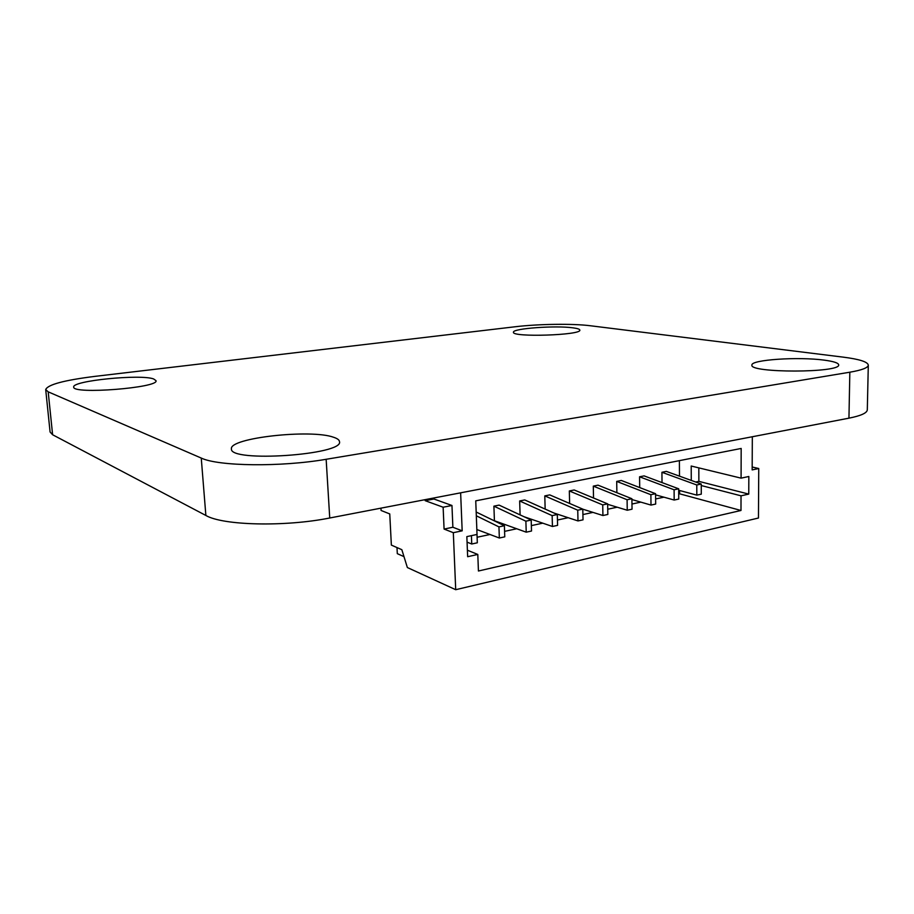 <?xml version="1.0" encoding="UTF-8"?>
<svg xmlns="http://www.w3.org/2000/svg" width="914" height="914" viewBox="0 0 914 914"><rect width="100%" height="100%" fill="white"/><g stroke="black" fill="none" stroke-linecap="round" stroke-linejoin="round"><path stroke-width="1.37" d="M515.016 326.778C538.003 323.99 572.724 323.476 590.25 325.738L843.348 357.157C859.423 359.202 867.74 361.853 868.3 365.12C868.094 367.759 861.936 370.124 849.837 372.204L326.149 459.285C280.895 467.145 218.218 466.334 201.251 458.063L48.191 391.832L45.7 389.57C47.734 384.623 64.106 380.235 94.816 376.385L515.016 326.778M868.3 365.12L867.306 409.815C867.078 412.991 860.965 415.767 848.946 418.166L329.737 517.998C284.974 527.001 222.833 525.504 205.867 515.462L52.612 434.756L50.087 432.014L45.7 389.57M333.587 437.269C337.369 438.492 339.334 439.954 339.482 441.622C344.132 454.886 229.197 462.792 231.436 448.877C229.026 437.875 311.126 428.906 333.587 437.269M153.655 378.967L155.997 380.658C159.47 387.753 72.252 394.688 73.703 387.068C71.703 380.761 140.87 373.94 153.655 378.967M573.009 327.84C577.442 328.423 579.727 329.166 579.83 330.08C581.852 335.255 511.589 337.506 513.462 332.239C512.183 328.48 555.586 325.327 573.009 327.84M824.302 360.15C833.614 361.384 838.401 362.949 838.686 364.846C840.834 373.038 748.829 373.106 751.925 365.074C750.691 359.75 798.459 356.551 824.302 360.15M752.325 436.743L752.165 469.899L758.746 468.516L758.46 518.021L455.709 589.701L453.321 532.691L462.176 530.828L460.633 492.829M748.76 494.097L748.84 476.491L741.083 478.148L741.174 448.454L475.748 500.849L477.028 534.45L466.848 536.621L467.648 556.706L477.793 554.444L478.433 571.01L740.991 510.48L741.026 495.822L748.76 494.097L698.867 481.358L698.822 467.877M455.709 589.701L407.358 567.537L401.84 549.691L391.363 545.098L389.752 513.931L381.081 510.469L380.955 508.15M425.147 499.65L425.193 500.678L443.13 507.224L444.078 529.069L453.321 532.691M433.864 497.97L433.91 498.998L451.962 505.488L452.876 527.241L462.176 530.828M452.876 527.241L444.078 529.069M396.996 547.577L397.304 553.656L403.988 556.637M752.176 467.008L758.746 468.516M691.27 480.41L691.201 466.026L741.083 478.148M701.255 485.54L741.026 495.822M678.714 493.994L679.605 493.811L679.593 490.498M679.49 476.16L679.388 460.656M679.605 493.811L740.991 510.48M467.385 550.217L477.793 554.444M477.108 537.249L489.995 534.496M504.585 531.365L516.718 528.76M531.354 525.619L542.779 523.162M557.46 520.02L568.188 517.712M582.915 514.559L592.992 512.388M607.741 509.224L617.201 507.201M631.974 504.025L640.828 502.129M655.624 498.953L663.907 497.182M695.714 482.021L698.867 481.358M451.962 505.488L443.13 507.224M433.91 498.998L425.193 500.678M531.194 520.055L499.101 505.111L493.903 506.15L494.417 520.74L526.224 532.177L531.514 531.023L531.194 520.055L525.881 521.186L526.224 532.177M519.655 500.963L552.147 515.622L552.433 526.487L557.597 525.367L557.312 514.525L524.739 499.935L519.655 500.963L520.1 514.89M544.79 495.891L577.751 510.195L577.991 520.934L583.029 519.837L582.789 509.121L549.748 494.897L544.79 495.891L545.155 509.087M569.331 490.955L602.726 504.905L607.65 503.865L574.175 489.973L569.331 490.955L569.628 503.454M593.3 486.122L627.095 499.741L631.894 498.724L598.019 485.163L593.3 486.122L593.529 498.004M616.699 481.404L650.882 494.703L655.567 493.709L621.314 480.467L616.699 481.404L616.881 492.715M639.572 476.788L674.098 489.778L678.679 488.807L644.084 475.886L639.572 476.788L639.709 487.573M661.93 472.287L696.776 484.98L701.255 484.032L666.329 471.396L661.93 472.287L662.022 482.581M678.679 488.807L678.748 499.055L674.178 500.038L655.578 494.851M655.567 493.709L655.681 504.06L650.996 505.076L631.905 499.535M552.433 526.487L524.076 516.741M476.32 515.793L498.953 526.887L499.341 538.015L476.845 529.526M577.991 520.934L554.09 513.074M674.098 489.778L674.178 500.038M602.726 504.905L602.92 515.519L582.789 509.178M650.882 494.703L650.996 505.076M607.65 503.865L607.833 514.456L602.92 515.519M476.171 512.023L504.391 525.733L498.953 526.887M696.776 484.98L696.822 495.125L678.691 490.258M493.903 506.15L525.881 521.186M631.894 498.724L632.042 509.189L627.244 510.241L607.65 504.311M471.418 535.65L471.75 544.001L467.065 542.151M701.255 484.032L701.289 494.154L696.822 495.125M582.789 509.121L577.751 510.195M504.391 525.733L504.768 536.838L499.341 538.015M477.005 534.45L477.325 542.79L471.75 544.001M557.312 514.525L552.147 515.622M627.095 499.741L627.244 510.241M52.612 434.756L48.191 391.832M848.946 418.166L849.837 372.204M205.867 515.462L201.251 458.063M329.737 517.998L326.149 459.285"/></g></svg>
